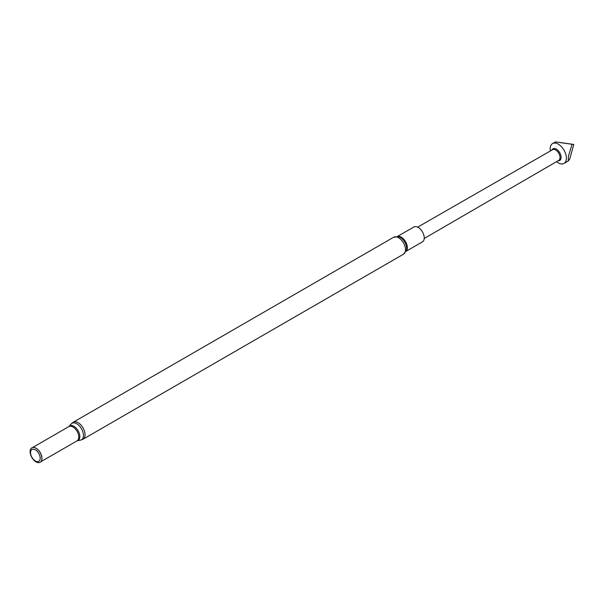 <?xml version="1.0" encoding="UTF-8"?>
<svg xmlns="http://www.w3.org/2000/svg" width="604" height="604" viewBox="0 0 604 604"><rect width="100%" height="100%" fill="white"/><g stroke="black" fill="none" stroke-linecap="round" stroke-linejoin="round"><path stroke-width="0.91" d="M558.088 160.755A6.735 3.888 -120 0 0 561.086 156.798A6.735 3.888 -120 0 0 557.137 149.664A6.735 3.888 -120 0 0 551.92 150.064M556.541 161.653A11.461 6.614 -120 0 0 556.941 161.978A11.461 6.614 -120 0 0 564.008 163.442A11.461 6.614 -120 0 0 566.001 155.122A11.461 6.614 -120 0 0 559.621 145.066A11.461 6.614 -120 0 0 552.547 143.593A11.461 6.614 -120 0 0 550.365 150.955M417.674 227.134L552.577 149.686A6.168 3.564 60 0 1 556.382 150.479A6.168 3.564 60 0 1 559.817 155.892A6.168 3.564 60 0 1 558.745 160.377L424.219 238.482M558.949 142.355L573.8 144.454L569.776 158.92L568.258 160.989L568.447 156.126L572.094 144.28L555.454 141.917L552.547 143.593M406.054 251.317L422.468 241.842A8.584 4.953 -120 0 0 423.781 234.964A8.584 4.953 -120 0 0 418.172 227.398A8.584 4.953 -120 0 0 413.883 226.976L397.47 236.451M35.379 460.98A6.818 3.934 -120 0 0 40.204 458.194A6.818 3.934 -120 0 0 35.379 449.844A6.818 3.934 -120 0 0 30.555 452.63A6.818 3.934 -120 0 0 35.379 460.98M35.998 461.864A8.343 4.817 -120 0 0 41.51 460.663A8.343 4.817 -120 0 0 35.998 448.244A8.343 4.817 -120 0 0 33.892 447.481A8.343 4.817 -120 0 0 30.2 452.94A8.343 4.817 -120 0 0 35.998 461.864M41.54 460.58A8.214 4.741 -120 0 0 41.578 460.497A8.214 4.741 -120 0 0 36.149 448.259A8.214 4.741 -120 0 0 34.073 447.504A8.214 4.741 -120 0 0 33.983 447.489M573.8 144.454L572.094 144.28M406.107 251.196A8.584 4.953 -120 0 0 406.711 244.19A8.584 4.953 -120 0 0 401.275 237.153A8.584 4.953 -120 0 0 397.606 236.466M393.665 237.236A9.8 5.662 -120 0 1 398.565 237.727A9.8 5.662 -120 0 1 404.967 246.364A9.8 5.662 -120 0 1 403.464 254.216L406.447 250.207A9.03 5.217 -120 0 0 400.278 237.364A9.03 5.217 -120 0 0 398.632 236.662L393.665 237.236L73.243 422.234L71.121 423.993A9.528 5.504 -120 0 1 76.738 423.751A9.528 5.504 -120 0 1 83.193 433.015A9.528 5.504 -120 0 1 80.46 440.165L77.184 440.784A8.403 4.847 -120 0 0 79.592 434.48A8.403 4.847 -120 0 0 73.899 426.311A8.403 4.847 -120 0 0 68.954 426.522L32.601 447.526M77.184 440.784L77.078 440.829A8.214 4.741 -120 0 0 78.339 434.246A8.214 4.741 -120 0 0 72.971 426.998A8.214 4.741 -120 0 0 68.856 426.598M403.464 254.216L83.042 439.214A9.8 5.662 -120 0 0 84.545 431.362A9.8 5.662 -120 0 0 78.142 422.717A9.8 5.662 -120 0 0 73.243 422.234M568.258 160.989L564.008 163.442M77.078 440.829L40.815 461.758M83.042 439.214L80.46 440.165M68.954 426.522L71.121 423.993"/></g></svg>
